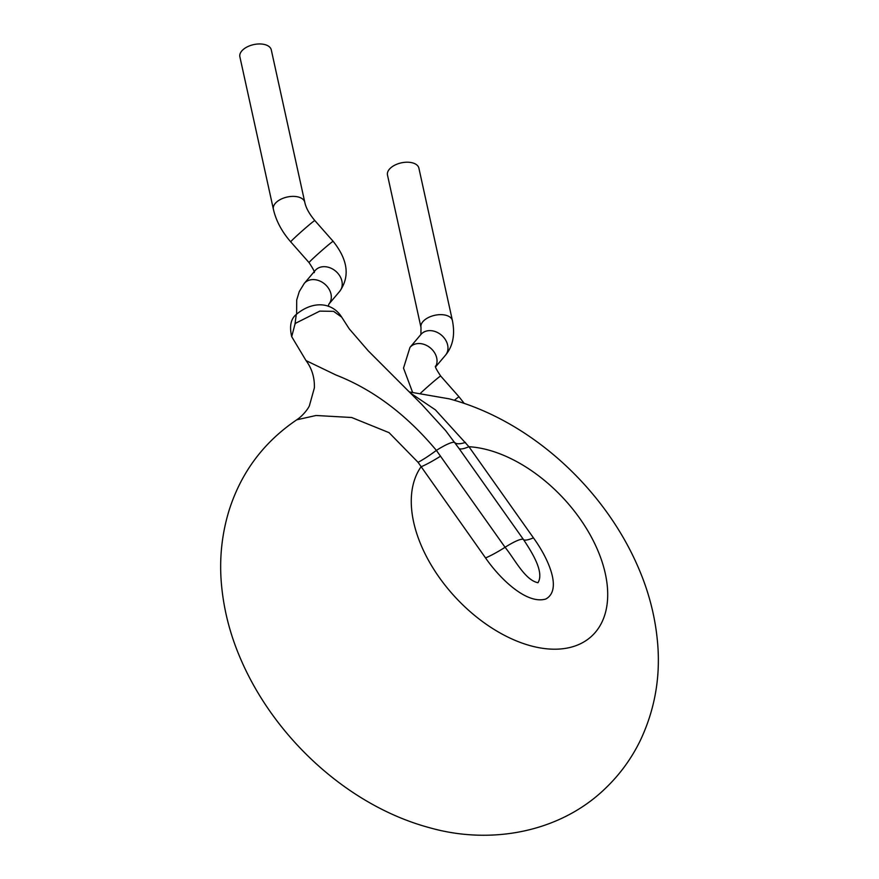 <?xml version="1.0" encoding="UTF-8"?>
<svg xmlns="http://www.w3.org/2000/svg" width="879" height="879" viewBox="0 0 879 879"><rect width="100%" height="100%" fill="white"/><g stroke="black" fill="none" stroke-linecap="round" stroke-linejoin="round"><path stroke-width="1.32" d="M294.981 324.142L296.278 314.429C313.188 300.299 332.383 302.189 341.7 317.154L333.57 311.342L319.769 311.122L295.959 323.054L294.981 324.142L291.707 336.679L306.035 360.588L335.976 375.014C372.96 389.441 406.428 414.569 436.391 450.4L505.062 547.287C514.874 559.352 525.005 580.107 537.959 582.722C544.606 572.163 531.784 552.023 523.477 539.552A26.799 4.67 144.7 0 0 505.062 547.287A42.884 7.471 144.7 0 1 485.549 557.934L418.074 462.332L389.056 432.655L351.666 417.503L316.077 415.492L296.772 419.799C263.865 442.049 241.351 472.089 229.232 509.908C222.09 533.037 219.42 556.77 221.189 581.096C223.2 607.631 229.639 633.495 240.527 658.701C274.479 738.041 348.491 806.043 429.754 827.765C490.526 845.016 559.681 832.677 605.334 788.441C619.97 774.432 631.693 758.324 640.494 740.096C654.503 710.21 660.272 678.687 657.811 645.516C655.8 618.981 649.361 593.116 638.473 567.911C604.521 488.57 530.509 420.569 449.246 398.846L409.372 391.957M390.408 168.153A16.075 8.922 167.6 0 0 387.485 175.042L420.997 327.471A16.075 8.922 167.6 0 1 423.92 320.582A16.075 8.922 167.6 0 1 440.687 314.649A16.075 8.922 167.6 0 1 452.41 320.571L418.887 168.131A16.075 8.922 167.6 0 0 407.175 162.208A16.075 8.922 167.6 0 0 390.408 168.153M242.802 49.894A16.075 8.922 167.6 0 0 239.868 56.772L273.38 209.213A16.075 8.922 167.6 0 1 276.314 202.324A16.075 8.922 167.6 0 1 293.081 196.38A16.075 8.922 167.6 0 1 304.793 202.302L271.281 49.872A16.075 8.922 167.6 0 0 259.558 43.95A16.075 8.922 167.6 0 0 242.802 49.894M410.482 393.067L435.413 409.867L468.936 446.719A120.599 73.265 -133.1 0 1 487.944 449.905A120.599 73.265 -133.1 0 1 605.312 573.635A120.599 73.265 -133.1 0 1 531.037 645.889A120.599 73.265 -133.1 0 1 432.567 567.318A120.599 73.265 -133.1 0 1 421.052 466.793A42.884 7.471 144.7 0 0 440.566 456.146M533.432 537.849A42.884 7.471 -35.3 0 1 523.477 539.552L458.981 448.422A42.884 7.471 144.7 0 0 468.936 446.719L533.432 537.849C548.298 558.253 562.505 589.809 545.848 598.995C526.829 604.807 500.008 578.931 485.549 557.934M458.981 448.422L445.609 430.567M465.507 442.434A42.884 10.339 144.8 0 1 454.893 442.631A26.799 4.67 144.7 0 0 436.391 450.4A42.884 6.68 -39.1 0 1 418.074 462.332M435.676 366.796L445.466 355.237A16.075 12.745 -139.8 0 0 441.983 335.613A16.075 12.745 -139.8 0 0 421.733 333.602A16.075 12.745 -139.8 0 0 420.92 334.459L420.997 327.471M454.377 400.286A16.075 0.604 138.6 0 1 459.014 396.814L440.687 376.036A16.075 0.604 138.6 0 0 433.611 381.563A16.075 0.604 138.6 0 0 420.986 392.792A16.075 0.604 138.6 0 0 420.623 393.122M435.643 366.554A16.075 12.745 -139.8 0 0 430.128 347.732A16.075 12.745 -139.8 0 0 410.812 346.513A16.075 12.745 -139.8 0 0 409.988 347.37L420.92 334.459M339.733 291.29A16.075 12.745 -139.8 0 0 336.25 271.666A16.075 12.745 -139.8 0 0 316 269.655A16.075 12.745 -139.8 0 0 315.187 270.512L304.266 283.423A16.075 12.745 -139.8 0 1 305.079 282.566A16.075 12.745 -139.8 0 1 325.329 284.576A16.075 12.745 -139.8 0 1 328.812 304.2L339.733 291.29C350.095 276.489 347.897 259.832 333.163 241.329L314.836 220.563A16.075 0.604 138.6 0 0 307.76 226.09A16.075 0.604 138.6 0 0 295.135 237.319A16.075 0.604 138.6 0 0 290.718 241.846C281.818 231.649 276.039 220.772 273.38 209.213M333.163 241.329A16.075 0.604 138.6 0 0 326.087 246.856A16.075 0.604 138.6 0 0 313.462 258.085A16.075 0.604 138.6 0 0 309.045 262.612L290.718 241.846M445.466 355.237C452.916 346.304 455.223 334.756 452.41 320.571M412.548 392.221L403.516 368.114L409.988 347.37M328.812 304.2L328.274 306.266M291.707 336.679C289.279 326.263 290.806 318.846 296.278 314.429M341.7 317.143L349.238 328.845L368.202 350.787L421.887 404.549L445.708 430.688M306.035 360.588C311.891 368.466 314.671 377.541 314.385 387.826L309.386 405.812C308.463 408.076 303.629 415.163 296.772 419.799M314.836 220.563C309.232 213.839 305.881 207.752 304.793 202.302M314.111 272.622C315.089 272.512 313.407 269.172 309.045 262.612M304.266 283.423L299.289 291.542L296.706 299.981L296.619 314.078M440.687 376.036C436.347 369.521 434.655 366.191 435.621 366.038M459.014 396.814L464.255 403.417"/></g></svg>
